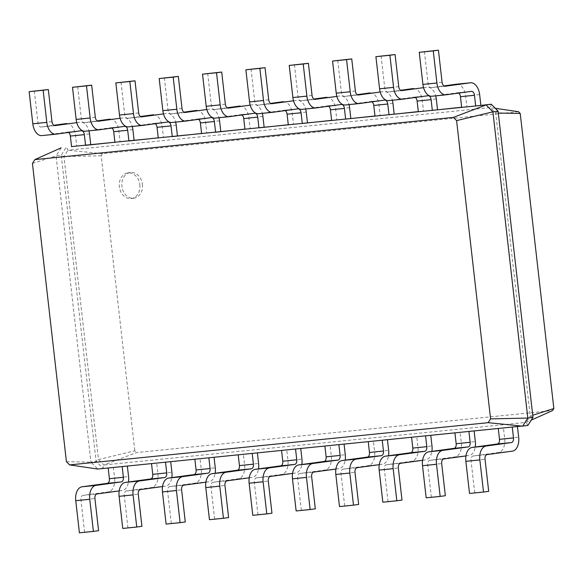 <?xml version="1.0" encoding="UTF-8"?>
<svg xmlns="http://www.w3.org/2000/svg" width="583" height="583" viewBox="0 0 583 583"><rect width="100%" height="100%" fill="white"/><g stroke="black" fill="none" stroke-linecap="round" stroke-linejoin="round"><path stroke-width="0.44" stroke-dasharray="2.92 2.19" d="M108.176 467.996L113.35 467.289L114.574 477.994L128.566 476.588M79.412 532.818L84.593 532.111L80.928 499.988A4.314 2.609 -95.8 0 1 83.034 495.353L108.27 491.906A12.935 7.834 84.2 0 0 114.574 477.994M122.168 466.582L151.522 463.623M119.187 490.915L122.262 490.492A12.935 7.834 84.2 0 0 128.479 481.995M66.418 461.678L90.941 462.151L97.762 469.045L113.35 467.289M32.437 163.415L56.048 155.916L90.941 462.151L96.115 461.445L102.943 468.338L103.854 465.001L526.216 422.384L531.23 420.132M84.593 532.111L98.585 530.698M512.275 427.222L527.863 425.466L526.216 422.384L530.239 416.022L532.738 415.227M468.929 431.595L498.283 428.636M165.514 462.21L194.868 459.251M425.583 435.967L454.937 433.009M208.86 457.837L238.214 454.878M382.237 440.34L411.591 437.381M252.206 453.465L281.56 450.499M338.898 444.712L368.245 441.754M295.552 449.092L324.899 446.126M61.164 147.82L56.048 155.916L61.222 155.209L96.115 461.445L98.491 459.586L103.854 465.001L136.539 452.554L552.553 410.578M122.758 528.446L127.932 527.739L124.274 495.616A4.314 2.609 -95.8 0 1 126.38 490.981L151.616 487.534A12.935 7.834 84.2 0 0 157.92 473.622L156.696 462.917M469.519 493.451L474.7 492.744L471.035 460.628A4.314 2.609 -95.8 0 1 473.141 455.986L498.378 452.546A12.935 7.834 84.2 0 0 504.681 438.635L503.457 427.929M465.948 455.928L469.024 455.505A12.935 7.834 84.2 0 0 475.24 447.001M162.533 486.543L165.608 486.12A12.935 7.834 84.2 0 0 171.825 477.615M426.173 497.831L431.354 497.124L427.696 465.001A4.314 2.609 -95.8 0 1 429.795 460.359L455.031 456.919A12.935 7.834 84.2 0 0 461.335 443.007L460.118 432.302M166.104 524.073L171.278 523.366L167.62 491.243A4.314 2.609 -95.8 0 1 169.719 486.601L194.962 483.161A12.935 7.834 84.2 0 0 201.266 469.249L200.042 458.544M422.602 460.3L425.677 459.878A12.935 7.834 84.2 0 0 431.894 451.373M205.879 482.17L208.954 481.747A12.935 7.834 84.2 0 0 215.163 473.243M382.827 502.203L388.008 501.497L384.35 469.373A4.314 2.609 -95.8 0 1 386.449 464.738L411.685 461.291A12.935 7.834 84.2 0 0 417.989 447.38L416.772 436.674M209.45 519.693L214.624 518.987L210.966 486.863A4.314 2.609 -95.8 0 1 213.065 482.228L238.309 478.789A12.935 7.834 84.2 0 0 244.605 464.877L243.388 454.172M379.263 464.673L382.339 464.25A12.935 7.834 84.2 0 0 388.548 455.753M249.225 477.79L252.301 477.375A12.935 7.834 84.2 0 0 258.509 468.87M339.488 506.576L344.662 505.869L341.004 473.746A4.314 2.609 -95.8 0 1 343.103 469.111L368.339 465.664A12.935 7.834 84.2 0 0 374.643 451.752L373.426 441.047M252.796 515.321L257.97 514.614L254.312 482.491A4.314 2.609 -95.8 0 1 256.411 477.856L281.655 474.409A12.935 7.834 84.2 0 0 287.951 460.504L286.734 449.792M335.917 469.045L338.993 468.623A12.935 7.834 84.2 0 0 345.202 460.125M292.571 473.418L295.647 473.002A12.935 7.834 84.2 0 0 301.856 464.498M296.142 510.948L301.316 510.242L297.658 478.118A4.314 2.609 -95.8 0 1 299.757 473.483L324.993 470.036A12.935 7.834 84.2 0 0 331.297 456.132L330.08 445.419M532.979 417.37L530.239 416.022L495.718 112.993L490.347 107.578L67.992 150.195L66.345 147.113L61.222 155.209L63.97 156.557L98.491 459.586L134.804 450.805L136.539 452.554M518.498 111.717L102.491 153.693L101.187 155.748L134.804 450.805M142.42 184.323A12.935 10.29 82.2 0 1 133.93 198.169A12.935 10.29 82.2 0 1 121.985 186.749A12.935 10.29 82.2 0 1 130.432 172.539A12.935 10.29 82.2 0 1 142.42 184.323M127.932 527.739L141.931 526.325M71.578 146.77L76.752 146.063L71.556 146.588M461.685 107.403L466.859 106.696L461.663 107.221M114.924 142.398L120.098 141.691L114.902 142.216M418.339 111.776L423.513 111.069L418.317 111.593M158.263 138.018L163.444 137.311L158.248 137.836M374.993 116.155L380.167 115.449L374.971 115.973M201.609 133.645L206.79 132.939L201.594 133.463M331.647 120.528L336.828 119.821L331.625 120.346M244.955 129.273L250.136 128.566L244.933 129.091M288.301 124.9L293.482 124.194L288.279 124.718M474.7 492.744L488.692 491.338M431.354 497.124L445.346 495.71M171.278 523.366L185.277 521.953M388.008 501.497L402 500.083M214.624 518.987L228.616 517.58M344.662 505.869L358.654 504.455M257.97 514.614L271.962 513.2M301.316 510.242L315.308 508.828M102.491 153.693L67.992 150.195L63.97 156.557L101.187 155.748M491.265 104.233L490.347 107.578L495.295 108.307M498.093 111.127L495.718 112.993L498.312 113.044M139.833 184.68A12.935 10.29 82.2 0 1 131.343 198.526A12.935 10.29 82.2 0 1 119.398 187.099A12.935 10.29 82.2 0 1 127.845 172.896A12.935 10.29 82.2 0 1 139.833 184.68M68.539 132.458A4.314 2.609 84.2 0 0 67.337 132.122A4.314 2.609 84.2 0 0 67.278 132.13L42.042 135.577L56.034 134.163M34.324 90.955L37.99 123.079A4.314 2.609 84.2 0 0 41.007 127.014A4.314 2.609 84.2 0 0 41.065 127.014L53.796 125.272M66.637 123.53A12.935 7.834 -95.8 0 1 75.535 135.351L76.752 146.063M458.646 93.098A4.314 2.609 84.2 0 0 457.444 92.763A4.314 2.609 84.2 0 0 457.385 92.77L432.149 96.217L446.141 94.803M424.439 51.596L428.097 83.719A4.314 2.609 84.2 0 0 431.114 87.654A4.314 2.609 84.2 0 0 431.172 87.647L443.903 85.912M456.744 84.171A12.935 7.834 -95.8 0 1 465.642 95.991L466.859 106.696M76.781 122.634L80.294 122.153A12.935 7.834 -95.8 0 1 80.461 122.131A12.935 7.834 -95.8 0 1 88.937 130.847M423.542 87.647L427.062 87.166A12.935 7.834 -95.8 0 1 427.222 87.144A12.935 7.834 -95.8 0 1 435.698 95.86M111.885 128.085A4.314 2.609 84.2 0 0 110.683 127.75A4.314 2.609 84.2 0 0 110.624 127.757L85.388 131.204L99.38 129.79M77.67 86.583L81.336 118.706A4.314 2.609 84.2 0 0 84.353 122.641A4.314 2.609 84.2 0 0 84.411 122.634L97.142 120.9M109.983 119.158A12.935 7.834 -95.8 0 1 118.881 130.978L120.098 141.691M415.3 97.47A4.314 2.609 84.2 0 0 414.098 97.135A4.314 2.609 84.2 0 0 414.039 97.142L388.803 100.589L402.795 99.176M381.093 55.968L384.751 88.091A4.314 2.609 84.2 0 0 387.768 92.027A4.314 2.609 84.2 0 0 387.826 92.019L400.565 90.285M413.398 88.543A12.935 7.834 -95.8 0 1 422.296 100.363L423.513 111.069M120.127 118.262L123.64 117.781A12.935 7.834 -95.8 0 1 123.807 117.759A12.935 7.834 -95.8 0 1 132.283 126.475M380.196 92.019L383.716 91.538A12.935 7.834 -95.8 0 1 383.876 91.516A12.935 7.834 -95.8 0 1 392.352 100.232M155.231 123.713A4.314 2.609 84.2 0 0 154.021 123.377A4.314 2.609 84.2 0 0 153.97 123.385L128.734 126.832L142.726 125.418M121.016 82.21L124.675 114.334A4.314 2.609 84.2 0 0 127.699 118.269A4.314 2.609 84.2 0 0 127.757 118.262L140.488 116.527M153.322 114.785A12.935 7.834 -95.8 0 1 162.227 126.606L163.444 137.311M371.954 101.843A4.314 2.609 84.2 0 0 370.752 101.508A4.314 2.609 84.2 0 0 370.693 101.515L345.457 104.962L359.449 103.548M337.746 60.34L341.405 92.464A4.314 2.609 84.2 0 0 344.429 96.399A4.314 2.609 84.2 0 0 344.48 96.392L357.219 94.657M370.052 92.916A12.935 7.834 -95.8 0 1 378.95 104.736L380.167 115.449M163.473 113.889L166.986 113.408A12.935 7.834 -95.8 0 1 167.153 113.386A12.935 7.834 -95.8 0 1 175.629 122.102M336.85 96.392L340.37 95.911A12.935 7.834 -95.8 0 1 340.53 95.889A12.935 7.834 -95.8 0 1 349.006 104.605M198.577 119.34A4.314 2.609 84.2 0 0 197.367 119.005A4.314 2.609 84.2 0 0 197.316 119.012L172.072 122.452L186.072 121.045M164.362 77.838L168.021 109.961A4.314 2.609 84.2 0 0 171.045 113.896A4.314 2.609 84.2 0 0 171.103 113.889L183.834 112.155M196.668 110.413A12.935 7.834 -95.8 0 1 205.566 122.233L206.79 132.939M328.608 106.215A4.314 2.609 84.2 0 0 327.406 105.88A4.314 2.609 84.2 0 0 327.354 105.887L302.111 109.334L316.103 107.921M294.4 64.713L298.059 96.836A4.314 2.609 84.2 0 0 301.083 100.772A4.314 2.609 84.2 0 0 301.134 100.772L313.873 99.03M326.706 97.288A12.935 7.834 -95.8 0 1 335.604 109.116L336.828 119.821M206.812 109.509L210.332 109.036A12.935 7.834 -95.8 0 1 210.499 109.014A12.935 7.834 -95.8 0 1 218.975 117.73M293.504 100.764L297.024 100.283A12.935 7.834 -95.8 0 1 297.192 100.269A12.935 7.834 -95.8 0 1 305.667 108.977M241.916 114.96A4.314 2.609 84.2 0 0 240.713 114.632A4.314 2.609 84.2 0 0 240.662 114.64L215.419 118.079L229.418 116.673M207.708 73.465L211.367 105.589A4.314 2.609 84.2 0 0 214.391 109.524A4.314 2.609 84.2 0 0 214.442 109.517L227.181 107.775M240.014 106.04A12.935 7.834 -95.8 0 1 248.912 117.861L250.136 128.566M285.262 110.588A4.314 2.609 84.2 0 0 284.059 110.26A4.314 2.609 84.2 0 0 284.008 110.26L258.765 113.707L272.757 112.293M251.054 69.093L254.713 101.209A4.314 2.609 84.2 0 0 257.737 105.151A4.314 2.609 84.2 0 0 257.788 105.144L270.527 103.402M283.36 101.661A12.935 7.834 -95.8 0 1 292.258 113.488L293.482 124.194M250.158 105.137L253.678 104.656A12.935 7.834 -95.8 0 1 253.845 104.641A12.935 7.834 -95.8 0 1 262.321 113.35M108.27 491.906L122.262 490.492M83.034 495.353L97.026 493.939M80.928 499.988L94.927 498.574M157.92 473.622L171.912 472.208M504.681 438.635L518.673 437.221M201.266 469.249L215.258 467.836M461.335 443.007L475.327 441.593M244.605 464.877L258.604 463.463M417.989 447.38L431.981 445.966M287.951 460.504L301.95 459.091M374.643 451.752L388.635 450.346M331.297 456.132L345.289 454.718M151.616 487.534L165.608 486.12M126.38 490.981L140.372 489.567M124.274 495.616L138.266 494.202M498.378 452.546L512.37 451.133M473.141 455.986L487.133 454.58M471.035 460.628L485.034 459.215M455.031 456.919L469.024 455.505M429.795 460.359L443.787 458.952M427.696 465.001L441.688 463.587M194.962 483.161L208.954 481.747M169.719 486.601L183.718 485.194M167.62 491.243L181.612 489.829M411.685 461.291L425.677 459.878M386.449 464.738L400.441 463.325M384.35 469.373L398.342 467.96M238.309 478.789L252.301 477.375M213.065 482.228L227.064 480.822M210.966 486.863L224.958 485.457M368.339 465.664L382.339 464.25M343.103 469.111L357.095 467.697M341.004 473.746L354.996 472.332M281.655 474.409L295.647 473.002M256.411 477.856L270.403 476.442M254.312 482.491L268.304 481.084M324.993 470.036L338.993 468.623M299.757 473.483L313.749 472.07M297.658 478.118L311.65 476.705M471.377 91.356L457.385 92.77M81.27 130.716L67.278 132.13M428.039 95.729L414.039 97.142M124.616 126.343L110.624 127.757M384.693 100.101L370.693 101.515M167.962 121.971L153.97 123.385M341.346 104.474L327.354 105.887M211.308 117.598L197.316 119.012M298 108.853L284.008 110.26M254.654 113.226L240.662 114.64M479.634 94.577L465.642 95.991M436.288 98.95L422.296 100.363M89.527 133.944L75.535 135.351M392.942 103.329L378.95 104.736M132.873 129.572L118.881 130.978M349.596 107.702L335.604 109.116M176.219 125.192L162.227 126.606M306.25 112.074L292.258 113.488M219.565 120.819L205.566 122.233M262.911 116.447L248.912 117.861M445.055 86.248L431.172 87.647M442.089 82.305L428.097 83.719M54.948 125.607L41.065 127.014M51.982 121.672L37.99 123.079M401.709 90.62L387.826 92.019M398.743 86.678L384.751 88.091M98.294 121.235L84.411 122.634M95.328 117.292L81.336 118.706M358.363 94.993L344.48 96.392M355.397 91.05L341.405 92.464M141.64 116.862L127.757 118.262M138.674 112.92L124.675 114.334M315.017 99.365L301.134 100.772M312.051 95.43L298.059 96.836M184.986 112.49L171.103 113.889M182.02 108.547L168.021 109.961M271.671 103.738L257.788 105.144M268.705 99.802L254.713 101.209M228.325 108.117L214.442 109.517M225.359 104.175L211.367 105.589M130.432 172.539L127.845 172.896M133.93 198.169L131.343 198.526M457.444 92.763L471.436 91.349M67.337 132.122L81.328 130.716M414.098 97.135L428.09 95.721M110.683 127.75L124.675 126.336M370.752 101.508L384.744 100.094M154.021 123.377L168.021 121.964M327.406 105.88L341.398 104.474M197.367 119.005L211.367 117.591M284.059 110.26L298.051 108.846M240.713 114.632L254.705 113.219M431.114 87.654L445.113 86.24M41.007 127.014L54.999 125.607M387.768 92.027L401.767 90.613M84.353 122.641L98.345 121.228M344.429 96.399L358.421 94.993M127.699 118.269L141.691 116.855M301.083 100.772L315.075 99.365M171.045 113.896L185.037 112.483M257.737 105.151L271.729 103.738M214.391 109.524L228.383 108.11"/><path stroke-width="0.87" d="M69.617 464.906L488.182 422.675L490.58 418.878L456.598 120.615L453.399 117.387L34.834 159.618L32.437 163.415L66.418 461.678L69.617 464.906L97.762 469.045L122.168 466.582L123.385 477.295A4.314 2.609 -95.8 0 1 121.286 481.93L96.049 485.377A12.935 7.834 84.2 0 0 89.746 499.281L93.404 531.404L98.585 530.698L94.927 498.574A4.314 2.609 -95.8 0 1 97.026 493.939L119.187 490.915M108.176 467.996L109.393 478.701A4.314 2.609 -95.8 0 1 107.294 483.343L82.057 486.783A12.935 7.834 84.2 0 0 75.754 500.695L79.412 532.818L93.404 531.404M128.479 481.995A12.935 7.834 84.2 0 0 128.566 476.588L127.364 466.057M488.182 422.675L522.689 426.173L527.804 418.069L492.912 111.834L486.084 104.94L71.556 146.588M122.168 466.582L527.863 425.466L532.979 417.37L498.093 111.127L491.265 104.233L475.677 105.997L474.46 95.284A4.314 2.609 84.2 0 0 471.436 91.349A4.314 2.609 84.2 0 0 471.377 91.356L446.141 94.803A12.935 7.834 -95.8 0 1 445.973 94.818A12.935 7.834 -95.8 0 1 436.915 83.012L433.249 50.889L438.431 50.182L442.089 82.305A4.314 2.609 84.2 0 0 445.113 86.24A4.314 2.609 84.2 0 0 445.164 86.233L470.408 82.793A12.935 7.834 -95.8 0 1 470.568 82.771A12.935 7.834 -95.8 0 1 479.634 94.577L480.851 105.29M490.58 418.878L527.804 418.069L532.979 417.37M498.283 428.636L499.5 439.342A4.314 2.609 -95.8 0 1 497.401 443.976L472.164 447.423A12.935 7.834 84.2 0 0 465.861 461.328L469.519 493.451L483.511 492.045L488.692 491.338L485.034 459.215A4.314 2.609 -95.8 0 1 487.133 454.58L512.37 451.133A12.935 7.834 84.2 0 0 518.673 437.221L517.471 426.698M512.275 427.222L513.499 437.928A4.314 2.609 -95.8 0 1 511.393 442.563L486.156 446.01A12.935 7.834 84.2 0 0 479.853 459.921L483.511 492.045M151.522 463.623L152.739 474.329A4.314 2.609 -95.8 0 1 150.64 478.964L125.403 482.411A12.935 7.834 84.2 0 0 119.1 496.322L122.758 528.446L136.75 527.032L141.931 526.325L138.266 494.202A4.314 2.609 -95.8 0 1 140.372 489.567L162.533 486.543M165.514 462.21L166.731 472.915A4.314 2.609 -95.8 0 1 164.632 477.557L139.395 480.997A12.935 7.834 84.2 0 0 133.092 494.909L136.75 527.032M454.937 433.009L456.161 443.714A4.314 2.609 -95.8 0 1 454.055 448.349L428.818 451.796A12.935 7.834 84.2 0 0 422.515 465.708L426.173 497.831L440.172 496.417L445.346 495.71L441.688 463.587A4.314 2.609 -95.8 0 1 443.787 458.952L465.948 455.928M468.929 431.595L470.153 442.3A4.314 2.609 -95.8 0 1 468.047 446.942L442.81 450.382A12.935 7.834 84.2 0 0 436.507 464.294L440.172 496.417M194.868 459.251L196.085 469.956A4.314 2.609 -95.8 0 1 193.986 474.591L168.742 478.038A12.935 7.834 84.2 0 0 162.446 491.95L166.104 524.073L180.096 522.66L185.277 521.953L181.612 489.829A4.314 2.609 -95.8 0 1 183.718 485.194L205.879 482.17M208.86 457.837L210.077 468.543A4.314 2.609 -95.8 0 1 207.978 473.177L182.741 476.624A12.935 7.834 84.2 0 0 176.438 490.536L180.096 522.66M411.591 437.381L412.815 448.087A4.314 2.609 -95.8 0 1 410.709 452.721L385.472 456.168A12.935 7.834 84.2 0 0 379.169 470.08L382.827 502.203L396.826 500.79L402 500.083L398.342 467.96A4.314 2.609 -95.8 0 1 400.441 463.325L422.602 460.3M425.583 435.967L426.807 446.673A4.314 2.609 -95.8 0 1 424.708 451.315L399.464 454.755A12.935 7.834 84.2 0 0 393.161 468.666L396.826 500.79M238.214 454.878L239.431 465.584A4.314 2.609 -95.8 0 1 237.332 470.219L212.088 473.666A12.935 7.834 84.2 0 0 205.792 487.57L209.45 519.693L223.442 518.287L228.616 517.58L224.958 485.457A4.314 2.609 -95.8 0 1 227.064 480.822L249.225 477.79M252.206 453.465L253.423 464.17A4.314 2.609 -95.8 0 1 251.324 468.805L226.087 472.252A12.935 7.834 84.2 0 0 219.784 486.164L223.442 518.287M368.245 441.754L369.469 452.459A4.314 2.609 -95.8 0 1 367.363 457.101L342.126 460.541A12.935 7.834 84.2 0 0 335.823 474.453L339.488 506.576L353.48 505.162L358.654 504.455L354.996 472.332A4.314 2.609 -95.8 0 1 357.095 467.697L379.263 464.673M382.237 440.34L383.461 451.053A4.314 2.609 -95.8 0 1 381.362 455.687L356.118 459.134A12.935 7.834 84.2 0 0 349.822 473.039L353.48 505.162M281.56 450.499L282.777 461.211A4.314 2.609 -95.8 0 1 280.678 465.846L255.434 469.293A12.935 7.834 84.2 0 0 249.138 483.198L252.796 515.321L266.788 513.907L271.962 513.2L268.304 481.084A4.314 2.609 -95.8 0 1 270.403 476.442L292.571 473.418M295.552 449.092L296.769 459.798A4.314 2.609 -95.8 0 1 294.67 464.432L269.426 467.879A12.935 7.834 84.2 0 0 263.13 481.791L266.788 513.907M324.899 446.126L326.123 456.839A4.314 2.609 -95.8 0 1 324.024 461.474L298.78 464.913A12.935 7.834 84.2 0 0 292.477 478.825L296.142 510.948L310.134 509.535L315.308 508.828L311.65 476.705A4.314 2.609 -95.8 0 1 313.749 472.07L335.917 469.045M338.898 444.712L340.115 455.425A4.314 2.609 -95.8 0 1 338.016 460.06L312.772 463.507A12.935 7.834 84.2 0 0 306.476 477.411L310.134 509.535M531.23 420.132L552.553 410.578L553.85 408.523L520.233 113.466L518.498 111.717L495.295 108.307M456.598 120.615L492.912 111.834L498.093 111.127M453.399 117.387L486.084 104.94L491.265 104.233M34.834 159.618L61.164 147.82M475.24 447.001A12.935 7.834 84.2 0 0 475.327 441.593L474.132 431.07M171.825 477.615A12.935 7.834 84.2 0 0 171.912 472.208L170.71 461.685M431.894 451.373A12.935 7.834 84.2 0 0 431.981 445.966L430.786 435.443M215.163 473.243A12.935 7.834 84.2 0 0 215.258 467.836L214.056 457.312M388.548 455.753A12.935 7.834 84.2 0 0 388.635 450.346L387.44 439.815M258.509 468.87A12.935 7.834 84.2 0 0 258.604 463.463L257.402 452.94M345.202 460.125A12.935 7.834 84.2 0 0 345.289 454.718L344.094 444.188M301.856 464.498A12.935 7.834 84.2 0 0 301.95 459.091L300.748 448.567M532.738 415.227L553.85 408.523M461.685 107.403L460.461 96.698A4.314 2.609 84.2 0 0 458.646 93.098M114.902 142.216L85.57 145.356L84.346 134.651A4.314 2.609 84.2 0 0 81.328 130.716A4.314 2.609 84.2 0 0 81.27 130.716L56.034 134.163A12.935 7.834 -95.8 0 1 55.866 134.185A12.935 7.834 -95.8 0 1 46.8 122.372L43.142 90.256L48.323 89.549L51.982 121.672A4.314 2.609 84.2 0 0 54.999 125.607A4.314 2.609 84.2 0 0 55.057 125.6L76.781 122.634M71.578 146.77L70.354 136.058A4.314 2.609 84.2 0 0 68.539 132.458M388.803 100.589A12.935 7.834 -95.8 0 1 388.635 100.604L402.627 99.197A12.935 7.834 -95.8 0 0 402.795 99.176L428.039 95.729A4.314 2.609 84.2 0 1 428.09 95.721A4.314 2.609 84.2 0 1 431.114 99.657L432.331 110.369L461.663 107.221M418.339 111.776L417.122 101.07A4.314 2.609 84.2 0 0 415.3 97.47M158.248 137.836L128.916 140.984L127.692 130.279A4.314 2.609 84.2 0 0 124.675 126.336A4.314 2.609 84.2 0 0 124.616 126.343L99.38 129.79A12.935 7.834 -95.8 0 1 99.212 129.812A12.935 7.834 -95.8 0 1 90.146 117.999L86.488 85.876L91.669 85.169L95.328 117.292A4.314 2.609 84.2 0 0 98.345 121.228A4.314 2.609 84.2 0 0 98.403 121.228L120.127 118.262M114.924 142.398L113.7 131.685A4.314 2.609 84.2 0 0 111.885 128.085M345.457 104.962A12.935 7.834 -95.8 0 1 345.289 104.984L359.288 103.57A12.935 7.834 -95.8 0 0 359.449 103.548L384.693 100.101A4.314 2.609 84.2 0 1 384.744 100.094A4.314 2.609 84.2 0 1 387.768 104.036L388.985 114.742L418.317 111.593M374.993 116.155L373.776 105.443A4.314 2.609 84.2 0 0 371.954 101.843M201.594 133.463L172.262 136.611L171.038 125.899A4.314 2.609 84.2 0 0 168.021 121.964A4.314 2.609 84.2 0 0 167.962 121.971L142.726 125.418A12.935 7.834 -95.8 0 1 142.558 125.44A12.935 7.834 -95.8 0 1 133.492 113.627L129.834 81.503L135.008 80.797L138.674 112.92A4.314 2.609 84.2 0 0 141.691 116.855A4.314 2.609 84.2 0 0 141.749 116.848L163.473 113.889M158.263 138.018L157.046 127.313A4.314 2.609 84.2 0 0 155.231 123.713M302.111 109.334A12.935 7.834 -95.8 0 1 301.943 109.356L315.942 107.942A12.935 7.834 -95.8 0 0 316.103 107.921L341.346 104.474A4.314 2.609 84.2 0 1 341.398 104.474A4.314 2.609 84.2 0 1 344.422 108.409L345.639 119.114L374.971 115.973M331.647 120.528L330.43 109.815A4.314 2.609 84.2 0 0 328.608 106.215M244.933 129.091L215.608 132.239L214.384 121.526A4.314 2.609 84.2 0 0 211.367 117.591A4.314 2.609 84.2 0 0 211.308 117.598L186.072 121.045A12.935 7.834 -95.8 0 1 185.904 121.06A12.935 7.834 -95.8 0 1 176.838 109.254L173.18 77.131L178.354 76.424L182.02 108.547A4.314 2.609 84.2 0 0 185.037 112.483A4.314 2.609 84.2 0 0 185.095 112.475L206.812 109.509M201.609 133.645L200.392 122.94A4.314 2.609 84.2 0 0 198.577 119.34M258.765 113.707A12.935 7.834 -95.8 0 1 258.604 113.729L272.596 112.315A12.935 7.834 -95.8 0 0 272.757 112.293L298 108.853A4.314 2.609 84.2 0 1 298.051 108.846A4.314 2.609 84.2 0 1 301.076 112.781L302.293 123.487L331.625 120.346M288.301 124.9L287.084 114.195A4.314 2.609 84.2 0 0 285.262 110.588M288.279 124.718L258.947 127.859L257.73 117.154A4.314 2.609 84.2 0 0 254.705 113.219A4.314 2.609 84.2 0 0 254.654 113.226L229.418 116.673A12.935 7.834 -95.8 0 1 229.25 116.687A12.935 7.834 -95.8 0 1 220.185 104.882L216.526 72.758L221.7 72.052L225.359 104.175A4.314 2.609 84.2 0 0 228.383 108.11A4.314 2.609 84.2 0 0 228.441 108.103L250.158 105.137M244.955 129.273L243.738 118.568A4.314 2.609 84.2 0 0 241.916 114.96M498.312 113.044L520.233 113.466M42.042 135.577A12.935 7.834 -95.8 0 1 41.874 135.599A12.935 7.834 -95.8 0 1 32.808 123.785L29.15 91.662L48.323 89.549M53.796 125.272L66.302 123.567A12.935 7.834 -95.8 0 1 66.469 123.545A12.935 7.834 -95.8 0 1 66.637 123.53M432.149 96.217A12.935 7.834 -95.8 0 1 431.981 96.231A12.935 7.834 -95.8 0 1 422.915 84.426L419.257 52.302L438.431 50.182M443.903 85.912L456.409 84.2A12.935 7.834 -95.8 0 1 456.576 84.185A12.935 7.834 -95.8 0 1 456.744 84.171M88.937 130.847A12.935 7.834 -95.8 0 1 89.527 133.944L90.744 144.65M402.627 99.197A12.935 7.834 -95.8 0 1 393.569 87.384L389.903 55.261L395.085 54.554L398.743 86.678A4.314 2.609 84.2 0 0 401.767 90.613A4.314 2.609 84.2 0 0 401.818 90.605L423.542 87.647M435.698 95.86A12.935 7.834 -95.8 0 1 436.288 98.95L437.512 109.662M85.388 131.204A12.935 7.834 -95.8 0 1 85.22 131.219A12.935 7.834 -95.8 0 1 76.154 119.413L72.496 87.29L91.669 85.169M97.142 120.9L109.648 119.194A12.935 7.834 -95.8 0 1 109.815 119.172A12.935 7.834 -95.8 0 1 109.983 119.158M388.635 100.604A12.935 7.834 -95.8 0 1 379.569 88.798L375.911 56.675L395.085 54.554M400.565 90.285L413.063 88.572A12.935 7.834 -95.8 0 1 413.23 88.558A12.935 7.834 -95.8 0 1 413.398 88.543M132.283 126.475A12.935 7.834 -95.8 0 1 132.873 129.572L134.09 140.277M359.288 103.57A12.935 7.834 -95.8 0 1 350.223 91.757L346.564 59.634L351.738 58.927L355.397 91.05A4.314 2.609 84.2 0 0 358.421 94.993A4.314 2.609 84.2 0 0 358.472 94.985L380.196 92.019M392.352 100.232A12.935 7.834 -95.8 0 1 392.942 103.329L394.166 114.035M128.734 126.832A12.935 7.834 -95.8 0 1 128.566 126.846A12.935 7.834 -95.8 0 1 119.5 115.04L115.842 82.917L135.008 80.797M140.488 116.527L152.994 114.815A12.935 7.834 -95.8 0 1 153.161 114.8A12.935 7.834 -95.8 0 1 153.322 114.785M345.289 104.984A12.935 7.834 -95.8 0 1 336.231 93.171L332.565 61.047L351.738 58.927M357.219 94.657L369.724 92.952A12.935 7.834 -95.8 0 1 369.884 92.93A12.935 7.834 -95.8 0 1 370.052 92.916M175.629 122.102A12.935 7.834 -95.8 0 1 176.219 125.192L177.436 135.905M315.942 107.942A12.935 7.834 -95.8 0 1 306.877 96.137L303.218 64.013L308.392 63.307L312.051 95.43A4.314 2.609 84.2 0 0 315.075 99.365A4.314 2.609 84.2 0 0 315.126 99.358L336.85 96.392M349.006 104.605A12.935 7.834 -95.8 0 1 349.596 107.702L350.82 118.407M172.072 122.452A12.935 7.834 -95.8 0 1 171.912 122.474A12.935 7.834 -95.8 0 1 162.846 110.668L159.188 78.545L178.354 76.424M183.834 112.155L196.34 110.442A12.935 7.834 -95.8 0 1 196.507 110.427A12.935 7.834 -95.8 0 1 196.668 110.413M301.943 109.356A12.935 7.834 -95.8 0 1 292.885 97.543L289.219 65.42L308.392 63.307M313.873 99.03L326.378 97.325A12.935 7.834 -95.8 0 1 326.538 97.303A12.935 7.834 -95.8 0 1 326.706 97.288M218.975 117.73A12.935 7.834 -95.8 0 1 219.565 120.819L220.782 131.532M272.596 112.315A12.935 7.834 -95.8 0 1 263.531 100.509L259.872 68.386L265.046 67.679L268.705 99.802A4.314 2.609 84.2 0 0 271.729 103.738A4.314 2.609 84.2 0 0 271.787 103.73L293.504 100.764M305.667 108.977A12.935 7.834 -95.8 0 1 306.25 112.074L307.474 122.78M215.419 118.079A12.935 7.834 -95.8 0 1 215.258 118.101A12.935 7.834 -95.8 0 1 206.193 106.295L202.534 74.172L221.7 72.052M227.181 107.775L239.686 106.07A12.935 7.834 -95.8 0 1 239.846 106.048A12.935 7.834 -95.8 0 1 240.014 106.04M258.604 113.729A12.935 7.834 -95.8 0 1 249.539 101.916L245.88 69.8L265.046 67.679M270.527 103.402L283.032 101.697A12.935 7.834 -95.8 0 1 283.192 101.675A12.935 7.834 -95.8 0 1 283.36 101.661M262.321 113.35A12.935 7.834 -95.8 0 1 262.911 116.447L264.128 127.152M433.249 50.889L419.257 52.302M43.142 90.256L29.15 91.662M389.903 55.261L375.911 56.675M86.488 85.876L72.496 87.29M346.564 59.634L332.565 61.047M129.834 81.503L115.842 82.917M303.218 64.013L289.219 65.42M173.18 77.131L159.188 78.545M259.872 68.386L245.88 69.8M216.526 72.758L202.534 74.172M109.393 478.701L123.385 477.295M107.294 483.343L121.286 481.93M82.057 486.783L96.049 485.377M75.754 500.695L89.746 499.281M499.5 439.342L513.499 437.928M152.739 474.329L166.731 472.915M456.161 443.714L470.153 442.3M196.085 469.956L210.077 468.543M412.815 448.087L426.807 446.673M239.431 465.584L253.423 464.17M369.469 452.459L383.461 451.053M282.777 461.211L296.769 459.798M326.123 456.839L340.115 455.425M497.401 443.976L511.393 442.563M150.64 478.964L164.632 477.557M454.055 448.349L468.047 446.942M193.986 474.591L207.978 473.177M410.709 452.721L424.708 451.315M237.332 470.219L251.324 468.805M367.363 457.101L381.362 455.687M280.678 465.846L294.67 464.432M324.024 461.474L338.016 460.06M119.1 496.322L133.092 494.909M125.403 482.411L139.395 480.997M474.46 95.284L460.461 96.698M84.346 134.651L70.354 136.058M431.114 99.657L417.122 101.07M127.692 130.279L113.7 131.685M387.768 104.036L373.776 105.443M171.038 125.899L157.046 127.313M344.422 108.409L330.43 109.815M214.384 121.526L200.392 122.94M301.076 112.781L287.084 114.195M257.73 117.154L243.738 118.568M465.861 461.328L479.853 459.921M472.164 447.423L486.156 446.01M422.515 465.708L436.507 464.294M428.818 451.796L442.81 450.382M162.446 491.95L176.438 490.536M168.742 478.038L182.741 476.624M379.169 470.08L393.161 468.666M385.472 456.168L399.464 454.755M205.792 487.57L219.784 486.164M212.088 473.666L226.087 472.252M335.823 474.453L349.822 473.039M342.126 460.541L356.118 459.134M249.138 483.198L263.13 481.791M255.434 469.293L269.426 467.879M292.477 478.825L306.476 477.411M298.78 464.913L312.772 463.507M470.408 82.793L456.409 84.2M436.915 83.012L422.915 84.426M46.8 122.372L32.808 123.785M393.569 87.384L379.569 88.798M90.146 117.999L76.154 119.413M350.223 91.757L336.231 93.171M133.492 113.627L119.5 115.04M306.877 96.137L292.885 97.543M176.838 109.254L162.846 110.668M263.531 100.509L249.539 101.916M220.185 104.882L206.193 106.295M456.576 84.185L470.568 82.771M431.981 96.231L445.973 94.818M41.874 135.599L55.866 134.185M85.22 131.219L99.212 129.812M128.566 126.846L142.558 125.44M171.912 122.474L185.904 121.06M215.258 118.101L229.25 116.687"/></g></svg>
